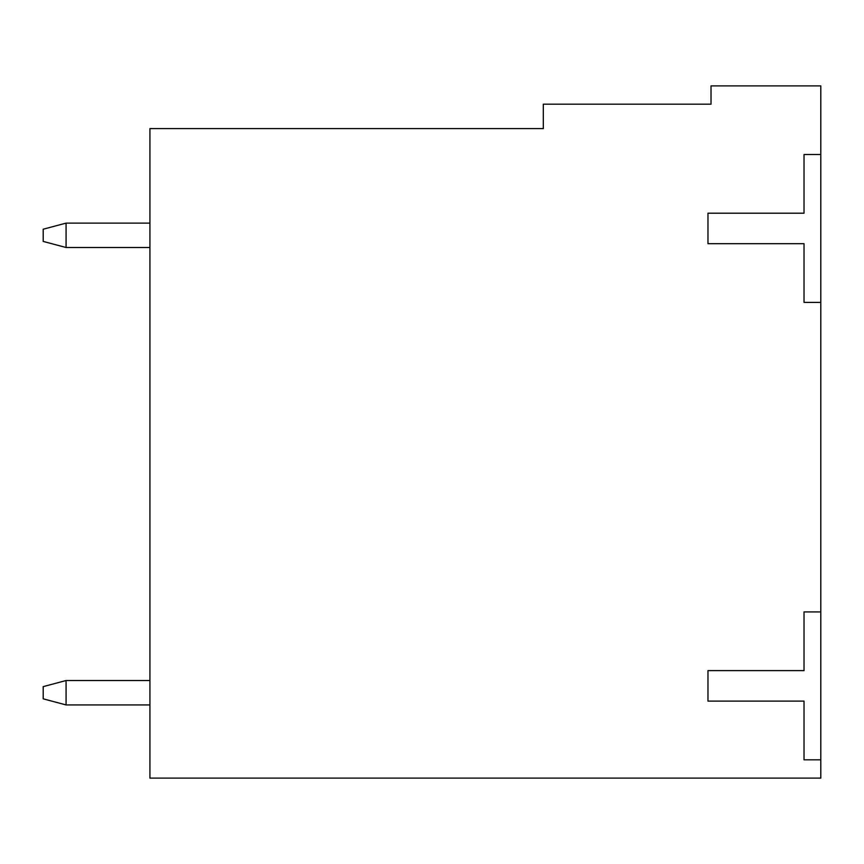 <?xml version="1.0" encoding="UTF-8"?>
<svg xmlns="http://www.w3.org/2000/svg" width="864" height="864" viewBox="0 0 864 864"><rect width="100%" height="100%" fill="white"/><g stroke="black" fill="none" stroke-linecap="round" stroke-linejoin="round"><path stroke-width="1.3" d="M149.926 680.53L66.074 680.53L66.074 704.927L149.926 704.927L66.074 704.927L43.2 698.825L43.2 686.621L43.2 698.825L66.074 704.927L66.074 680.53L149.926 680.53M66.074 680.53L43.2 686.621L66.074 680.53M149.926 223.117L66.074 223.117L66.074 247.514L149.926 247.514L66.074 247.514L43.2 241.412L43.2 229.219L43.2 241.412L66.074 247.514L66.074 223.117L149.926 223.117M66.074 223.117L43.2 229.219L66.074 223.117M820.8 778.108L149.926 778.108L149.926 128.585L543.305 128.585L543.305 104.188L711.018 104.188L711.018 85.892L820.8 85.892L820.8 611.917L804.028 611.917L804.028 670.615L707.972 670.615L707.972 701.114L804.028 701.114L804.028 759.812L820.8 759.812L820.8 611.917L820.8 778.108L820.8 759.812L804.028 759.812L804.028 701.114L707.972 701.114L707.972 670.615L804.028 670.615L804.028 611.917L820.8 611.917L820.8 154.505L804.028 154.505L804.028 213.203L707.972 213.203L707.972 243.702L804.028 243.702L804.028 302.4L820.8 302.4L804.028 302.4L804.028 243.702L707.972 243.702L707.972 213.203L804.028 213.203L804.028 154.505L820.8 154.505L820.8 85.892L711.018 85.892L711.018 104.188L543.305 104.188L543.305 128.585L149.926 128.585L149.926 778.108L820.8 778.108"/></g></svg>

